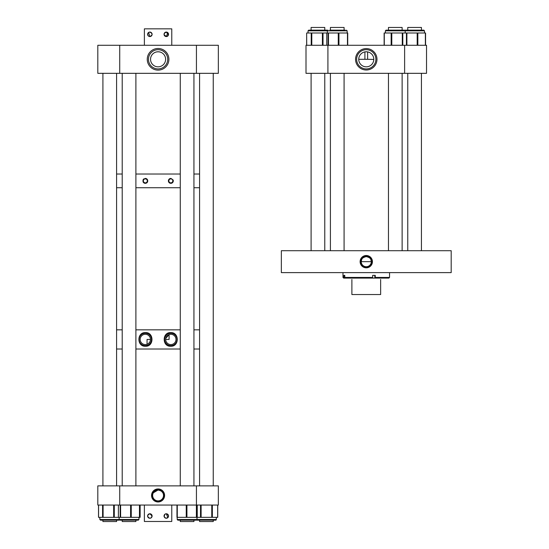 <?xml version="1.0" encoding="UTF-8"?>
<svg xmlns="http://www.w3.org/2000/svg" width="549" height="549" viewBox="0 0 549 549"><rect width="100%" height="100%" fill="white"/><g stroke="black" fill="none" stroke-linecap="round" stroke-linejoin="round"><path stroke-width="0.82" d="M366.265 267.823A6.163 6.163 0 0 0 372.428 261.66A6.163 6.163 0 0 0 366.265 255.505A6.163 6.163 0 0 0 360.11 261.66A6.163 6.163 0 0 0 366.265 267.823M366.265 255.93A5.73 5.73 0 0 1 371.996 261.66A5.73 5.73 0 0 1 366.265 267.397A5.73 5.73 0 0 1 360.535 261.66A5.73 5.73 0 0 1 366.265 255.93M366.265 266.718A5.051 5.051 0 0 1 361.215 261.66A5.051 5.051 0 0 1 366.265 256.609C369.319 257.357 370.925 258.517 371.069 260.089L371.069 261.66L361.468 261.66L361.468 260.089C361.619 258.517 363.218 257.357 366.265 256.609A5.051 5.051 0 0 1 371.316 261.66A5.051 5.051 0 0 1 366.265 266.718M281.349 250.708L281.349 272.62L451.189 272.62L451.189 250.708L281.349 250.708M344.786 275.358L343.88 275.358L343.88 277.423L342.981 277.423L343.66 278.103L345.431 278.103L344.786 277.423L344.786 275.358M389.55 272.62L389.55 277.423L375.255 277.423L375.255 275.358L372.668 275.358L372.668 277.423L344.786 277.423M375.255 277.423L375.029 278.103L345.431 278.103M389.55 277.423L388.87 278.103L375.029 278.103M343.88 277.423L344.525 278.103M372.668 277.423L372.448 278.103M351.888 279.468C349.171 277.897 349.171 277.897 351.888 279.468L351.888 294.538L380.642 294.538L380.642 279.468C383.367 277.897 383.367 277.897 380.642 279.468M145.313 182.858A1.983 1.983 0 0 0 147.297 180.875A1.983 1.983 0 0 0 145.313 178.892A1.983 1.983 0 0 0 143.337 180.875A1.983 1.983 0 0 0 145.313 182.858M145.313 178.418C148.47 180.058 148.47 181.692 145.313 183.332C142.164 181.698 142.164 180.058 145.313 178.418A2.457 2.457 0 0 1 147.345 179.496M145.787 183.284A2.457 2.457 0 0 0 146.24 183.146M146.459 183.05A2.457 2.457 0 0 0 147.475 182.048M147.578 181.822A2.457 2.457 0 0 0 147.722 181.362M147.722 180.388A2.457 2.457 0 0 0 147.475 179.701M170.842 182.858A1.983 1.983 0 0 0 172.818 180.875A1.983 1.983 0 0 0 170.842 178.892A1.983 1.983 0 0 0 168.859 180.875A1.983 1.983 0 0 0 170.842 182.858M170.368 183.284A2.457 2.457 0 0 0 170.842 183.332C167.685 181.698 167.685 180.058 170.842 178.418C173.992 180.051 173.992 181.692 170.842 183.332A2.457 2.457 0 0 0 172.997 182.048M173.1 181.829A2.457 2.457 0 0 0 173.285 180.628M173.244 180.381A2.457 2.457 0 0 0 173.1 179.921M116.58 174.026L122.214 174.026L116.58 174.026M135.891 174.026L180.264 174.026L135.891 174.026M193.941 174.026L199.575 174.026L193.941 174.026M116.58 187.724L122.214 187.724L116.58 187.724M135.891 187.724L180.264 187.724L135.891 187.724M193.941 187.724L199.575 187.724L193.941 187.724M170.842 178.418A2.457 2.457 0 0 0 169.696 178.7M169.49 178.823A2.457 2.457 0 0 0 169.119 179.125M168.804 179.502A2.457 2.457 0 0 0 168.577 179.928M168.495 180.154A2.457 2.457 0 0 0 168.399 180.635M168.385 180.882A2.457 2.457 0 0 0 168.433 181.362M168.577 181.829A2.457 2.457 0 0 0 170.142 183.229M143.968 178.823A2.457 2.457 0 0 0 143.056 179.921M143.056 181.836A2.457 2.457 0 0 0 145.313 183.332M145.313 332.625C154.166 331.953 154.2 346.886 145.313 346.234C136.783 346.645 136.77 332.22 145.313 332.625M145.313 345.589A6.156 6.156 0 0 0 151.476 339.426A6.156 6.156 0 0 0 145.313 333.27A6.156 6.156 0 0 0 139.158 339.426A6.156 6.156 0 0 0 145.313 345.589M170.842 332.625C179.372 332.214 179.393 346.625 170.842 346.234C161.982 346.899 161.976 331.96 170.842 332.625M170.842 345.589A6.156 6.156 0 0 0 176.998 339.426A6.156 6.156 0 0 0 170.842 333.27A6.156 6.156 0 0 0 164.679 339.426A6.156 6.156 0 0 0 170.842 345.589M147.057 344.264L147.057 339.426L150.453 339.426L150.179 341.087M116.58 329.839L122.214 329.839L116.58 329.839M135.891 329.839L180.264 329.839L135.891 329.839M193.941 329.839L199.575 329.839L193.941 329.839M116.58 349.013L122.214 349.013L116.58 349.013M135.891 349.013L180.264 349.013L135.891 349.013M193.941 349.013L199.575 349.013L193.941 349.013M165.702 339.426L169.099 339.426L169.099 334.595M170.842 344.566A5.14 5.14 0 0 0 175.982 339.426A5.14 5.14 0 0 0 170.842 334.286A5.14 5.14 0 0 0 165.702 339.426A5.14 5.14 0 0 0 170.842 344.566M148.71 343.29L149.712 342.089M145.313 344.566A5.14 5.14 0 0 0 150.453 339.426A5.14 5.14 0 0 0 145.313 334.286A5.14 5.14 0 0 0 140.18 339.426A5.14 5.14 0 0 0 145.313 344.566M165.825 338.314L169.126 334.581M158.078 501.978A6.519 6.519 0 0 0 164.597 495.459A6.519 6.519 0 0 0 158.078 488.946A6.519 6.519 0 0 0 151.558 495.459A6.519 6.519 0 0 0 158.078 501.978M158.078 501.21A5.751 5.751 0 0 0 163.828 495.459A5.751 5.751 0 0 0 158.078 489.708A5.751 5.751 0 0 0 152.327 495.459A5.751 5.751 0 0 0 158.078 501.21M162.875 492.899C162.669 491.698 161.07 490.737 158.078 490.024L153.322 492.83M153.288 492.899C153.494 491.698 155.086 490.737 158.078 490.024A5.435 5.435 0 0 0 152.643 495.459A5.435 5.435 0 0 0 158.078 500.894A5.435 5.435 0 0 0 163.513 495.459A5.435 5.435 0 0 0 158.078 490.024L160.843 490.779M161.523 491.259L162.765 492.714M196.432 505.046L196.432 485.872L218.344 485.872L218.344 505.046L97.811 505.046L97.811 485.872L119.73 485.872L119.73 505.046M196.432 485.872L119.73 485.872M104.084 520.178L100.522 520.178L102.91 520.178L102.91 521.55L116.58 521.55L116.58 520.178L118.968 520.178L104.084 520.178M98.566 505.046L98.566 517.33L140.139 517.33L140.112 505.046M130.587 520.178L119.833 520.178L119.147 519.498L138.959 519.498L138.959 517.33L138.959 519.498L138.273 520.178L130.587 520.178M118.399 505.046L118.399 517.33L118.392 505.046M139.714 517.33L139.707 505.046L139.714 517.33M130.401 520.178L137.175 520.178M198.292 520.178L214.529 520.178M197.009 517.33L197.009 519.498L196.322 520.178L177.883 520.178L177.197 519.498L216.32 519.498L215.633 520.178A0.686 0.686 90 0 0 216.32 519.498L215.633 520.178L197.187 520.178A0.686 0.686 -90 0 1 196.755 520.027M176.963 517.33L176.963 505.046L176.963 517.33L217.74 517.33L217.74 505.046M197.187 520.178L196.508 519.498L197.187 520.178M197.242 517.33L197.242 505.046L197.242 517.33M186.735 520.178L195.224 520.178M366.265 70.011A10.712 10.712 0 0 1 355.56 59.306A10.712 10.712 0 0 1 366.265 48.593A10.712 10.712 0 0 1 376.978 59.306A10.712 10.712 0 0 1 366.265 70.011M366.265 49.691A9.614 9.614 0 0 0 356.651 59.306A9.614 9.614 0 0 0 366.265 68.92A9.614 9.614 0 0 0 375.88 59.306A9.614 9.614 0 0 0 366.265 49.691M364.907 51.894L364.907 59.306L367.631 59.306L367.631 51.894L366.265 51.771A7.535 7.535 0 0 0 358.737 59.306A7.535 7.535 0 0 0 366.265 66.834A7.535 7.535 0 0 0 373.8 59.306A7.535 7.535 0 0 0 366.265 51.771L364.955 51.887M364.907 59.306L359.101 59.306M373.8 59.443L367.631 59.306M327.918 45.279L327.918 73.326L306.006 73.326L306.006 45.279L426.532 45.279L426.532 73.326L404.62 73.326L404.62 45.279M327.918 73.326L404.62 73.326M329.771 30.147L345.362 30.147M347.73 32.995L347.73 45.279L347.73 32.995L306.644 32.995L306.713 45.279M347.146 32.995L347.146 30.833L308.03 30.833L308.716 30.147L327.156 30.147L327.842 30.833L327.156 30.147M387.175 30.147L403.412 30.147M404.366 30.147L402.129 30.147L402.129 27.45L388.459 27.45L388.459 30.147L386.071 30.147L404.366 30.147M406.418 45.279L406.418 32.995L384.128 32.995L384.17 45.279M407.763 27.45L407.763 30.147L407.763 27.45L421.433 27.45L421.433 30.147L422.716 30.147L406.48 30.147M405.375 30.147L404.695 30.833L405.375 30.147L423.821 30.147L424.501 30.833L385.384 30.833L385.995 30.147M425.544 45.279L425.544 32.995L406.459 32.995L406.459 45.279M158.078 70.121A10.822 10.822 0 0 1 147.256 59.306A10.822 10.822 0 0 1 158.078 48.484A10.822 10.822 0 0 1 168.9 59.306A10.822 10.822 0 0 1 158.078 70.121M158.078 49.691A9.614 9.614 0 0 0 148.463 59.306A9.614 9.614 0 0 0 158.078 68.92A9.614 9.614 0 0 0 167.692 59.306A9.614 9.614 0 0 0 158.078 49.691M158.078 51.771L159.786 51.97L158.078 51.771A7.535 7.535 0 0 0 150.543 59.306A7.535 7.535 0 0 0 158.078 66.834A7.535 7.535 0 0 0 165.613 59.306A7.535 7.535 0 0 0 158.078 51.771L156.369 51.97L158.078 51.771M119.73 45.279L119.73 73.326L97.811 73.326L97.811 45.279L218.344 45.279L218.344 73.326L196.432 73.326L196.432 45.279M119.73 73.326L196.432 73.326M150.316 32.123L151.723 33.07M152.059 33.866L152.107 34.319M152.094 34.553L151.455 35.898M151.133 36.172L149.863 36.563C152.766 35.067 152.766 33.571 149.863 32.075A2.244 2.244 0 0 1 152.107 34.319A2.244 2.244 0 0 1 149.863 36.563L148.587 32.466M168.44 34.992L166.299 32.075L167.569 32.466M167.891 32.741L166.299 36.563L168.159 35.575M166.299 32.075A2.244 2.244 0 0 1 168.543 34.319A2.244 2.244 0 0 1 166.299 36.563C163.389 35.067 163.389 33.571 166.299 32.075A2.244 2.244 0 0 0 164.048 34.319A2.244 2.244 0 0 0 166.299 36.563L164.062 34.553M148.971 32.261L149.863 32.075A2.244 2.244 0 0 0 147.612 34.319A2.244 2.244 0 0 0 149.863 36.563L148.587 36.172M171.775 45.279L171.775 28.843L144.38 28.843L144.38 45.279M165.839 32.123L164.432 33.07M164.096 33.866L164.048 34.319M149.403 32.123L147.715 33.647M147.66 33.866L148.264 35.898M165.839 518.208L164.226 516.884L164.7 514.427M164.048 516.005L165.023 514.152L166.299 513.761L165.407 513.939M167.891 517.583L166.299 513.761A2.244 2.244 0 0 1 168.543 516.005A2.244 2.244 0 0 1 166.299 518.249A2.244 2.244 0 0 1 164.048 516.005A2.244 2.244 0 0 1 166.299 513.761C169.202 515.257 169.202 516.753 166.299 518.249L164.7 517.583M148.264 517.583L149.863 518.249C146.954 516.753 146.954 515.257 149.863 513.761L148.971 513.939M150.749 518.071L149.863 518.249A2.244 2.244 0 0 1 147.612 516.005A2.244 2.244 0 0 1 149.863 513.761L152.107 516.005M148.587 514.152L147.791 515.127M147.715 515.333L147.997 517.261M152.059 516.465L151.133 517.858M144.38 505.046L144.38 521.481L171.775 521.481L171.775 505.046M149.863 513.761A2.244 2.244 0 0 1 152.107 516.005A2.244 2.244 0 0 1 149.863 518.249M150.316 518.208L151.723 517.261M151.929 516.884L151.455 514.427M151.133 514.152L150.749 513.939M166.752 518.208L167.569 517.858M344.079 30.147L344.079 27.45L330.409 27.45L330.409 30.147M324.775 250.708L324.775 73.326M324.775 30.147L324.775 27.45L311.098 27.45L311.098 30.147M311.098 250.708L311.098 73.326M116.58 485.872L116.58 73.326M102.91 485.872L102.91 73.326M135.891 521.55L135.891 520.178L135.891 521.55L122.214 521.55L122.214 520.178M135.891 485.872L135.891 73.326M122.214 485.872L122.214 73.326M193.941 520.178L193.941 521.55L180.264 521.55L180.264 520.178M193.941 485.872L193.941 73.326M180.264 485.872L180.264 73.326M213.245 521.55L213.245 520.178L213.245 521.55L199.575 521.55L199.575 520.178L199.575 521.55M213.245 485.872L213.245 73.326L213.245 485.872M199.575 485.872L199.575 73.326M374.816 275.358L374.816 278.103M99.843 517.33L99.843 519.498L100.522 520.178L99.843 519.498L119.147 519.498L119.833 520.178M103.109 505.046L103.109 517.33M114.295 505.046L114.295 517.33M113.657 505.046L113.657 517.33M102.574 505.046L102.574 517.33M139.968 505.046L139.968 517.33M131.259 505.046L131.259 517.33M139.467 505.046L139.467 517.33M120.169 505.046L120.169 517.33M120.608 505.046L120.608 517.33M130.587 505.046L130.587 517.33M216.32 519.498L216.32 517.33M200.522 505.046L200.522 517.33M201.112 505.046L201.112 517.33M211.763 505.046L211.763 517.33M212.353 505.046L212.353 517.33M217.651 505.046L217.651 517.33M186.934 505.046L186.934 517.33M196.755 505.046L196.755 517.33M196.384 505.046L196.384 517.33M177.279 505.046L177.279 517.33M186.248 505.046L186.248 517.33M347.455 45.279L347.455 32.995M338.946 45.279L338.946 32.995M338.266 45.279L338.266 32.995M328.467 45.279L328.467 32.995M328.055 45.279L328.055 32.995M326.765 45.279L326.765 32.995L326.758 45.279M323.025 45.279L323.025 32.995M322.4 45.279L322.4 32.995M311.791 45.279L311.791 32.995M311.228 45.279L311.228 32.995M402.28 45.279L402.28 32.995M402.808 45.279L402.808 32.995M391.801 45.279L391.801 32.995M391.156 45.279L391.156 32.995M384.293 45.279L384.293 32.995M425.365 45.279L425.365 32.995M417.844 45.279L417.844 32.995M417.185 45.279L417.185 32.995M406.898 45.279L406.898 32.995M342.981 272.62L342.981 277.423M98.511 505.046L98.511 517.33M119.648 519.498L118.968 520.178L119.648 519.498M177.828 520.178L177.197 519.498L177.197 517.33M140.139 505.046L140.139 517.33M119.147 519.498L119.147 517.33M138.959 519.498L138.273 520.178M197.009 519.498L196.322 520.178M327.334 30.833L328.021 30.147L327.334 30.833L327.334 32.995M347.146 30.833L346.467 30.147L347.146 30.833M308.03 30.833L308.03 32.995L308.03 30.833L308.716 30.147M306.644 45.279L306.644 32.995M405.196 30.833L404.51 30.147L405.196 30.833L405.196 32.995M385.384 32.995L385.384 30.833L386.071 30.147M384.128 45.279L384.128 32.995M425.571 45.279L425.571 32.995M423.821 30.147L424.501 30.833L424.501 32.995M421.433 250.708L421.433 73.326M407.763 250.708L407.763 73.326M402.129 250.708L402.129 73.326M388.459 250.708L388.459 73.326M344.079 250.708L344.079 73.326M330.409 250.708L330.409 73.326"/></g></svg>
